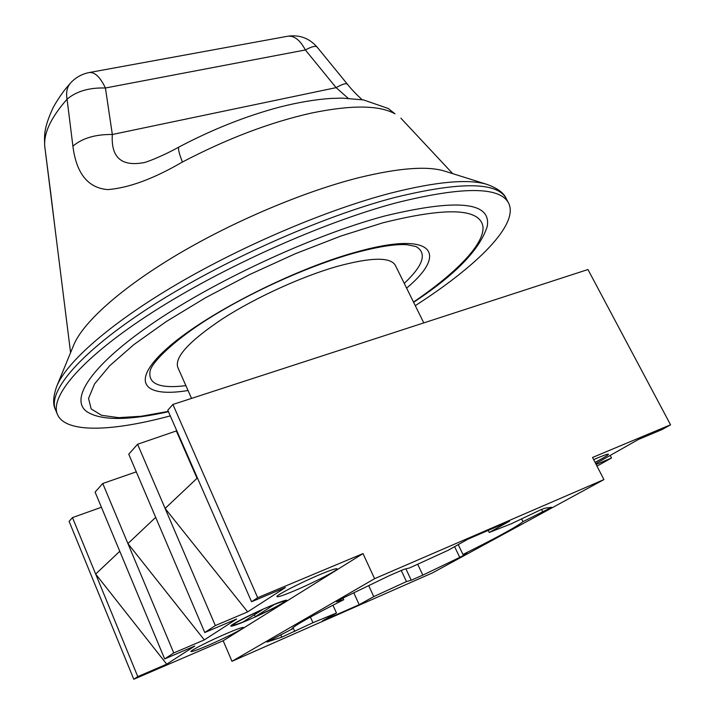 <?xml version="1.0" encoding="UTF-8"?>
<svg xmlns="http://www.w3.org/2000/svg" width="715" height="715" viewBox="0 0 715 715"><rect width="100%" height="100%" fill="white"/><g stroke="black" fill="none" stroke-linecap="round" stroke-linejoin="round"><path stroke-width="1.07" d="M170.268 415.88C112.371 431.511 65.574 433.549 57.441 414.432C49.442 396.405 82.323 357.33 152.769 312.115C223.026 266.981 323.627 222.034 397.04 202.622C462.793 186.356 499.982 186.517 508.588 203.096C519.394 224.358 476.61 266.355 415.272 305.645M73.582 345.354L73.797 344.836C83.128 322.349 120.924 288.154 177.383 254.594C233.823 221.087 304.608 191.271 359.296 177.561C398.952 167.945 427.4 165.791 444.65 171.117L445.186 171.287C428.026 165.755 399.399 167.846 359.296 177.561C304.393 191.325 233.278 221.328 176.73 254.978C120.174 288.69 82.547 322.957 73.582 345.354M413.61 302.284C455.303 274.828 479.837 249.58 487.201 226.53C491.643 201.889 457.35 198.413 384.321 216.1C311.955 235.512 212.149 281.969 149.766 325.343C87.087 368.806 68.238 402.286 89.134 412.993C103.684 420.688 130.121 420.25 168.445 411.697M404.252 283.363C423.423 265.345 427.32 253.065 415.933 246.514L407.041 244.718C395.127 243.887 377.127 246.791 353.049 253.414C312.232 264.988 259.277 288.208 218.379 312.669C177.445 336.694 151.705 361.897 150.105 371.04C147.853 383.973 159.776 388.844 185.9 385.653M423.798 322.894L395.332 265.328C390.435 256.837 370.888 257.239 336.711 266.534C301.23 276.723 255.514 297.61 222.946 318.541C189.555 340.814 174.496 357.053 177.749 367.251L191.54 398.398M262.745 609.475L243.046 621.97C236.835 624.436 233.51 625.464 233.09 625.044C234.833 622.908 244.727 617.715 262.745 609.475L262.682 609.332M275.221 604.184C281.138 601.851 284.266 600.904 284.615 601.324C282.747 603.523 272.951 608.671 255.237 616.768L275.141 603.996M254.37 614.793L255.237 616.768M389.353 575.647L403.805 569.381L409.597 567.925L448.18 550.273L467.959 539.164L509.607 521.146L489.23 532.469L511.475 523.693L540.495 509.893L544.919 508.186L551.649 507.293L522.987 521.646C517.052 526.58 497.041 537.519 462.954 554.456L467.217 553.419L459.745 557.387L422.815 575.119L411.223 580.214L406.469 581.59L373.757 596.614L359.198 604.693L322.429 620.906L336.47 613.023L312.956 622.711L281.755 637.19L267.097 642.016L291.827 629.182C291.702 627.109 309.005 617.286 343.754 599.706L336.39 601.744L344.433 597.356L389.353 575.647M595.05 462.346C603.853 457.761 608.313 455.062 608.447 454.24C608.045 453.846 604.667 454.981 598.294 457.636L593.656 459.629M294.348 590.804C313.358 582.841 338.401 569.998 337.078 568.818C336.327 568.211 330.732 570.07 320.311 574.404C300.979 582.439 275.329 595.64 276.946 596.659C277.867 597.231 283.658 595.282 294.348 590.804M247.953 620.128C265.605 612.648 287.984 601.261 286.849 600.287C286.107 599.769 280.593 601.681 270.297 606.007C252.368 613.55 229.461 625.232 230.838 626.081C231.731 626.554 237.434 624.57 247.953 620.128M207.708 645.556C224.17 638.522 244.405 628.297 243.413 627.484C242.689 627.055 237.264 628.977 227.138 633.275C210.433 640.381 189.752 650.847 190.932 651.553C191.808 651.946 197.394 649.953 207.708 645.556M231.982 661.303L432.468 572.894L603.916 479.586L374.597 578.685L231.982 661.303L223.169 640.756L133.785 679.25L69.105 521.387L72.474 517.597L101.423 507.266M310.426 617.054L312.956 622.711M401.195 570.32L406.469 581.59M368.699 585.63L373.757 596.614M332.931 605.194L336.47 613.023M603.916 479.586L592.547 457.466L670.554 424.79L587.953 269.528L172.905 404.458L257.686 597.686L251.546 601.735L197.412 477.933L165.111 508.445L215.331 625.571L204.767 632.525L155.682 517.356L127.922 543.588L102.745 483.492L95.104 492.108L164.647 658.935L173.745 652.947L204.302 639.898L127.922 543.588L173.745 652.947M102.745 483.492L136.279 471.846M215.331 625.571L247.676 611.888L165.111 508.445L137.584 444.247L128.754 454.195L155.682 517.356M137.584 444.247L176.793 430.788M172.905 404.458L167.793 410.213L197.412 477.933M343.003 598.053L343.754 599.706M291.881 628.825L292.131 629.379M488.22 530.405L489.23 532.469M458.235 544.624L462.954 554.456M521.584 518.822L522.987 521.646M670.554 424.79L662.081 429.554L638.361 439.502L595.711 463.633M610.19 455.437L611.513 457.993L597.007 466.144M119.771 551.283L95.667 574.065L137.781 676.622L133.785 679.25M137.781 676.622L166.711 664.172L95.667 574.065L72.474 517.597M257.686 597.686L363.006 553.589L374.597 578.685M197.036 478.281L176.435 431.172M596.149 464.491L611.513 457.993M204.767 632.525L236.665 619.002L204.302 639.898M247.676 611.888L285.383 587.542L251.546 601.735M166.711 664.172L194.793 646.038L164.647 658.935M363.006 553.589L223.169 640.756M353.782 592.833L359.198 604.693M142.875 162.797L142.875 162.797C144.367 163.109 161.098 156.934 179.116 146.941C177.767 148.005 178.866 153.028 182.423 162.019C153.743 178.75 128.843 187.947 107.715 189.6C87.936 187.947 76.335 173.468 72.903 146.155L67.067 99.188C76.451 91.243 89.232 87.516 105.427 87.999L112.335 134.492C110.879 157.068 121.058 166.497 142.875 162.797L143.331 162.689M44.831 146.968L70.579 352.656M388.004 108.349L394.984 113.837C379.316 105.078 351.467 104.819 311.454 113.059C270.207 122.292 227.191 138.612 182.423 162.019M348.116 98.259L336.113 87.65C342.387 84.075 346.167 82.949 347.472 84.272L347.472 84.272C351.28 89.107 356.159 94.246 362.13 99.689M55.18 229.676L50.452 190.744M44.688 145.771C44.384 135.207 43.535 128.736 52.901 108.09C58.621 97.41 65.7 88.58 66.012 88.329L70.436 83.128C67.004 87.15 65.878 92.503 67.067 99.188C50.98 117.466 43.552 133.24 44.777 146.53L50.506 191.397M287.752 36.233L89.375 72.51C94.889 72.009 100.243 77.166 105.427 87.999L305.377 49.961C300.13 40.085 294.258 35.509 287.752 36.233C299.478 34.543 309.273 38.172 317.138 47.127C315.655 45.581 311.731 46.529 305.377 49.961L336.113 87.65L112.335 134.492C95.497 134.268 82.35 138.156 72.903 146.155M179.116 146.941C212.721 129.254 246.183 115.982 279.511 107.134C297.949 102.415 315.047 99.519 330.804 98.438L342.217 98.116L363.461 99.912L388.245 108.483L394.984 113.837M56.619 386.574L56.869 385.966C66.853 361.808 110.476 323.207 176.989 284.15C243.466 245.165 327.247 209.665 390.56 193.157C436.391 181.574 468.566 178.67 487.085 184.434L487.719 184.631M508.588 203.096L506.256 198.636C497.524 181.833 460.272 181.467 394.501 197.554C321.08 216.779 220.578 261.654 150.454 306.878C80.134 352.191 47.404 391.507 55.511 409.775C52.642 404.386 53.098 396.45 56.869 385.966L73.797 344.836M413.502 302.07C456.018 273.085 484.511 244.253 482.974 226.709C479.997 208.217 446.544 206.948 382.623 222.883L340.769 236.084L295.483 253.664L249.446 274.649L205.491 297.762L166.238 321.571L133.812 344.657L109.681 365.767L94.568 383.91L88.553 398.407L91.145 408.9L101.512 415.29L118.601 417.658L141.248 416.255L168.311 411.402M188.054 390.515C143.965 397.826 129.156 382.4 166.568 348.831C203.373 315.422 290.835 270.306 354.452 252.547C433.102 229.971 449.208 252.52 406.612 288.136M417.658 564.18L422.815 575.119M405.906 568.854L411.223 580.214M454.606 546.662L459.745 557.387M541.532 509.446L542.846 512.092M293.034 627.618L294.741 631.47M280.736 634.866L281.755 637.19M57.441 414.432L55.511 409.775M444.65 171.117L487.085 184.434C497.56 188.251 503.941 192.978 506.256 198.636M232.786 624.347L233.09 625.044M284.311 600.627L284.615 601.324M400.865 118.154L452.72 173.647M89.375 72.51C81.867 73.958 75.549 77.497 70.436 83.128M317.138 47.127L347.472 84.272"/></g></svg>
